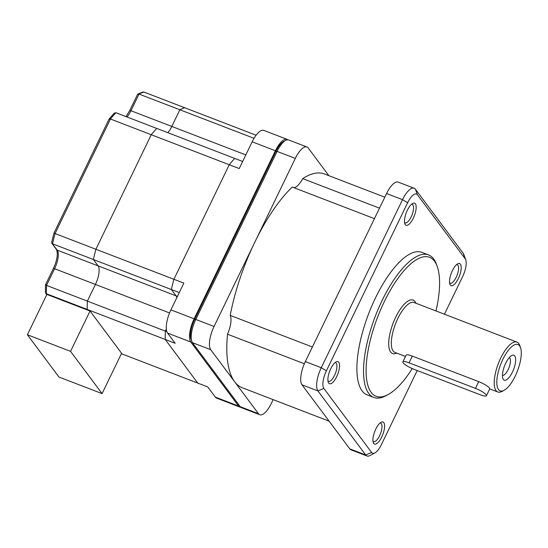 <?xml version="1.0" encoding="UTF-8"?>
<svg xmlns="http://www.w3.org/2000/svg" width="548" height="548" viewBox="0 0 548 548"><rect width="100%" height="100%" fill="white"/><g stroke="black" fill="none" stroke-linecap="round" stroke-linejoin="round"><path stroke-width="0.82" d="M403.15 362.831A9.542 1.987 -154.2 0 0 413.836 369.229L480.219 394.765A9.542 1.987 -154.2 0 0 486.425 395.718A9.542 1.987 -154.2 0 0 475.445 388.368L409.061 362.824A9.542 1.987 -154.2 0 0 402.855 361.872A9.542 1.987 -154.2 0 0 403.15 362.831M486.425 395.718L489.672 388.998A9.542 1.987 -154.2 0 0 478.699 381.641L412.308 356.097A9.542 1.987 -154.2 0 0 406.109 355.152L402.855 361.872M505.708 363.214A13.358 4.85 -69 0 1 511.709 355.536A13.358 4.85 -69 0 1 515.641 359.262A13.358 4.85 -69 0 1 512.401 372.181A13.358 4.85 -69 0 1 502.872 378.504A13.358 4.85 -69 0 1 505.708 363.214M502.461 375.373A9.542 3.466 111 0 0 508.126 369.626A9.542 3.466 111 0 0 509.304 357.577M452.401 270.623A11.83 4.302 -69 0 1 457.71 263.821A11.83 4.302 -69 0 1 461.197 267.123A11.83 4.302 -69 0 1 458.327 278.562A11.83 4.302 -69 0 1 449.887 284.165A11.83 4.302 -69 0 1 452.401 270.623M449.593 282.83A9.926 3.603 111 0 0 450.141 283.22A9.926 3.603 111 0 0 456.189 277.288A9.926 3.603 111 0 0 457.265 264.691A9.926 3.603 111 0 0 456.6 264.616M407.363 210.254A11.83 4.302 -69 0 1 412.671 203.452A11.83 4.302 -69 0 1 416.158 206.754A11.83 4.302 -69 0 1 413.288 218.193A11.83 4.302 -69 0 1 404.849 223.79A11.83 4.302 -69 0 1 407.363 210.254M404.554 222.461A9.926 3.603 111 0 0 405.102 222.851A9.926 3.603 111 0 0 411.151 216.912A9.926 3.603 111 0 0 412.226 204.322A9.926 3.603 111 0 0 411.562 204.24M330.759 368.715A11.83 4.302 -69 0 1 336.068 361.913A11.83 4.302 -69 0 1 339.555 365.215A11.83 4.302 -69 0 1 336.684 376.654A11.83 4.302 -69 0 1 328.245 382.251A11.83 4.302 -69 0 1 330.759 368.715M327.951 380.922A9.926 3.603 111 0 0 328.499 381.305A9.926 3.603 111 0 0 334.547 375.373A9.926 3.603 111 0 0 335.623 362.783A9.926 3.603 111 0 0 334.958 362.701M375.798 429.084A11.83 4.302 -69 0 1 381.107 422.282A11.83 4.302 -69 0 1 384.593 425.584A11.83 4.302 -69 0 1 381.723 437.023A11.83 4.302 -69 0 1 373.284 442.626A11.83 4.302 -69 0 1 375.798 429.084M372.989 441.291A9.926 3.603 111 0 0 373.537 441.681A9.926 3.603 111 0 0 379.586 435.749A9.926 3.603 111 0 0 380.668 423.152A9.926 3.603 111 0 0 379.997 423.07M435.989 310.956A74.432 27.037 111 0 0 437.29 266.643A74.432 27.037 111 0 0 384.21 301.859A74.432 27.037 111 0 0 366.146 373.832A74.432 27.037 111 0 0 388.066 394.587A74.432 27.037 111 0 0 412.233 368.564M388.066 394.587L386.025 395.69A76.343 27.729 -69 0 1 373.77 397.444A76.343 27.729 -69 0 1 382.072 300.578A76.343 27.729 -69 0 1 428.598 254.943A76.343 27.729 -69 0 1 436.516 264.465L437.29 266.643M504.133 390.286A24.811 9.015 111 0 0 515.264 376.024A24.811 9.015 111 0 0 520.538 347.638A24.811 9.015 111 0 0 502.845 359.372A24.811 9.015 111 0 0 496.824 383.367A24.811 9.015 111 0 0 504.133 390.286L502.091 391.382A26.722 9.706 -69 0 1 497.803 391.998A26.722 9.706 -69 0 1 500.708 358.097A26.722 9.706 -69 0 1 516.99 342.123L414.096 302.53A26.722 9.706 111 0 0 397.814 318.504A26.722 9.706 111 0 0 394.903 352.412L405.465 356.474M415.918 303.236A28.626 10.398 111 0 0 395.677 317.23A28.626 10.398 111 0 0 388.717 344.576A28.626 10.398 111 0 0 396.731 353.111M428.598 254.943L421.953 252.388A76.343 27.729 111 0 0 375.435 298.023A76.343 27.729 111 0 0 367.126 394.889L373.77 397.444M374.435 218.666L292.262 187.046A114.511 41.6 111 0 0 254.683 242.435A114.511 41.6 111 0 0 230.215 315.395L312.387 347.007M240.73 407.233A19.084 6.932 -69 0 1 239.839 407.061L216.604 398.122A19.084 6.932 -69 0 1 215.337 397.115L207.726 386.922L197.766 383.086L165.215 339.452A131.691 47.84 -69 0 1 165.366 331.122L166.332 329.115L165.366 331.122L166.852 331.691M239.839 407.061A19.084 6.932 -69 0 1 238.572 406.054L190.8 342.021A19.084 6.932 -69 0 1 194.143 318.813L275.397 150.741A19.084 6.932 -69 0 1 287.029 139.329A19.084 6.932 -69 0 1 287.803 139.795M177.429 296.386L176.1 295.879A15.269 5.548 111 0 1 176.853 297.585A15.269 5.548 111 0 0 176.1 295.879L171.36 289.522A131.691 47.84 -69 0 1 173.894 279.274L183.854 283.104L170.914 309.873A19.084 6.932 -69 0 0 167.565 333.081L175.175 343.281L165.215 339.452A131.691 47.84 -69 0 1 165.366 331.122L87.365 301.112L95.421 284.433A15.269 5.548 111 0 0 98.099 265.869L93.359 259.512L171.36 289.522A131.691 47.84 -69 0 1 173.894 279.274L229.263 164.736A131.691 47.84 -69 0 1 234.736 158.427L242.654 161.475M287.029 139.329L263.794 130.39A19.084 6.932 -69 0 0 252.162 141.802L239.223 168.565L229.263 164.736A131.691 47.84 -69 0 1 234.736 158.427L156.735 128.417A131.691 47.84 -69 0 0 151.262 134.726L229.263 164.736L173.894 279.274L95.893 249.265L151.262 134.726A131.691 47.84 -69 0 1 156.735 128.417L115.909 112.71A131.691 47.84 111 0 0 110.436 119.019L151.262 134.726L95.893 249.265A131.691 47.84 -69 0 0 93.359 259.512A131.691 47.84 -69 0 1 95.893 249.265L55.067 233.558A131.691 47.84 111 0 0 52.533 243.805L93.359 259.512L98.099 265.869L176.1 295.879L171.36 289.522L179.278 292.57M304.352 363.769L227.502 334.205A114.511 41.6 111 0 0 234.599 381.703A114.511 41.6 111 0 0 242.23 387.737L329.115 421.165M384.812 197.198L324.471 173.983A114.511 41.6 111 0 0 302.715 178.621L379.511 208.165M374.921 452.895L370.03 455.532A19.084 6.932 -69 0 1 366.968 455.977A19.084 6.932 -69 0 1 365.694 454.97L317.922 390.936A19.084 6.932 -69 0 1 321.272 367.722L402.52 199.65A19.084 6.932 -69 0 1 414.151 188.238A19.084 6.932 -69 0 1 415.425 189.245L463.197 253.279A19.084 6.932 -69 0 1 463.903 254.656L465.766 259.889A14.508 5.268 111 0 0 465.231 258.848L417.46 194.814A14.508 5.268 111 0 0 407.65 202.719L326.403 370.791A14.508 5.268 111 0 0 323.854 388.436L371.626 452.47A14.508 5.268 111 0 0 374.921 452.895A14.508 5.268 111 0 0 381.435 444.558L417.22 370.53M414.151 188.238L398.218 182.107A19.084 6.932 111 0 0 386.587 193.519L305.339 361.591A19.084 6.932 111 0 0 301.989 384.806L349.761 448.839A19.084 6.932 111 0 0 351.035 449.846L366.968 455.977M444.449 314.209L462.683 276.487A14.508 5.268 111 0 0 465.766 259.889M273.164 399.636L271.39 403.314A19.084 6.932 -69 0 1 259.759 414.726A19.084 6.932 -69 0 1 258.485 413.719L210.713 349.686A19.084 6.932 -69 0 1 214.063 326.478L295.31 158.399A19.084 6.932 -69 0 1 306.942 146.994A19.084 6.932 -69 0 1 308.216 147.994L328.862 175.668M230.215 315.395A17.18 6.24 -69 0 1 227.502 334.205M302.715 178.621A17.18 6.24 -69 0 1 293.769 187.628M306.942 146.994L288.686 139.966A19.084 6.932 111 0 0 285.624 140.404A19.084 6.932 111 0 0 277.055 151.378L195.807 319.45A19.084 6.932 111 0 0 191.752 341.288A19.084 6.932 111 0 0 192.458 342.664L240.23 406.698A19.084 6.932 111 0 0 241.504 407.698L259.759 414.726M516.99 342.123A26.722 9.706 -69 0 1 519.764 345.452L520.538 347.638M191.752 341.288L190.971 339.102A17.18 6.24 -69 0 1 194.622 319.45L275.877 151.378A17.18 6.24 -69 0 1 283.583 141.507L285.624 140.404M121.382 353.7L197.766 383.086L165.215 339.452L87.214 309.442A131.691 47.84 -69 0 1 87.365 301.112L95.421 284.433A15.269 5.548 111 0 0 98.099 265.869L57.273 250.162A15.269 5.548 -69 0 1 54.595 268.726L169.544 312.956M70.548 351.357L90.05 311.024L121.581 353.282L102.079 393.622L70.548 351.357L27.4 334.76L46.902 294.42L45.422 292.42L45.553 284.707L53.355 268.541A1.911 0.397 25.8 0 1 54.595 268.726L46.532 285.405A131.691 47.84 111 0 0 46.388 293.735L87.214 309.442L87.728 310.127L87.214 309.442A131.691 47.84 -69 0 1 87.365 301.112L46.532 285.405L45.785 284.515M126.033 116.601L129.732 110.545L137.521 94.434L139.034 94.064L130.972 110.737L171.798 126.444A15.269 5.548 111 0 1 167.859 132.698A15.269 5.548 111 0 0 171.798 126.444L179.86 109.771L254.032 138.308M137.911 94.037L142.768 92.023L143.884 92.043A131.691 47.84 111 0 0 139.034 94.064L179.86 109.771A131.691 47.84 -69 0 1 184.71 107.751L256.101 135.219M245.819 154.926L171.798 126.444L179.86 109.771A131.691 47.84 -69 0 1 184.71 107.751L143.884 92.043M115.909 112.71L114.189 113.169L109.059 119.108L53.964 233.085L51.656 242.394L51.855 243.312L57.273 250.162A1.911 1.733 -36.7 0 1 56.56 249.621C58.115 254.306 57.047 260.615 53.355 268.541M54.101 233.112L55.067 233.558L110.436 119.019L109.038 119.464M90.05 311.024L46.902 294.42M102.079 393.622L58.931 377.017L27.4 334.76M409.061 362.824L412.308 356.097M475.445 388.368L478.699 381.641M215.337 397.115L238.572 406.054M167.565 333.081L190.8 342.021M170.914 309.873L194.143 318.813M252.162 141.802L275.397 150.741M323.854 388.436L317.922 390.936L301.989 384.806M326.403 370.791L321.272 367.722L305.339 361.591M371.626 452.47L365.694 454.97L349.761 448.839M407.65 202.719L402.52 199.65L386.587 193.519M295.31 158.399L277.055 151.378L275.877 151.378M214.063 326.478L195.807 319.45L194.622 319.45M258.485 413.719L240.23 406.698M210.713 349.686L192.458 342.664M415.425 189.245L417.46 194.814M463.197 253.279L465.231 258.848M129.732 110.545A1.911 0.397 25.8 0 1 130.972 110.737A15.269 5.548 -69 0 1 127.033 116.984M497.803 391.998L489.713 388.888M51.855 243.312L56.56 249.621M45.69 293.214L46.779 294.673"/></g></svg>
